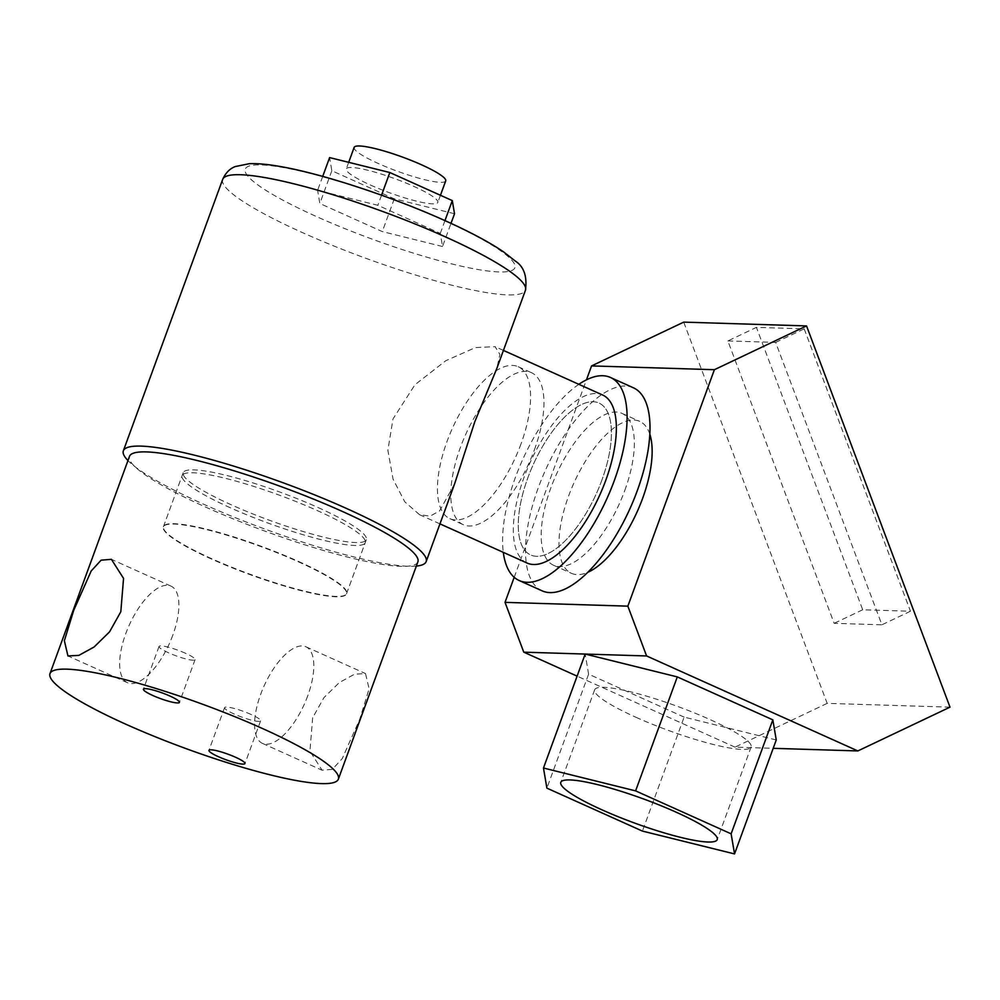 <?xml version="1.0" encoding="UTF-8"?>
<svg xmlns="http://www.w3.org/2000/svg" width="1000" height="1000" viewBox="0 0 1000 1000"><rect width="100%" height="100%" fill="white"/><g stroke="black" fill="none" stroke-linecap="round" stroke-linejoin="round"><path stroke-width="0.75" stroke-dasharray="5 3.75" d="M312.663 717.75L309.925 751.125L322.075 770.2L332.35 769.35L342.275 758.562L359.738 719.2L369.1 688.8L365.513 673.575L354.6 674.163L339.338 682.55L323.913 697.663L312.663 717.75M307.738 695.812A52.975 22.088 114.2 0 1 262.475 743.4A52.975 22.088 114.2 0 1 260.65 694.362A52.975 22.088 114.2 0 1 305.912 646.775A52.975 22.088 114.2 0 1 307.738 695.812M172.812 635.163A52.975 22.088 114.2 0 1 127.55 682.75A52.975 22.088 114.2 0 1 125.738 633.713A52.975 22.088 114.2 0 1 171 586.125A52.975 22.088 114.2 0 1 172.812 635.163M185.588 653.312A19.188 2.963 -159.9 0 0 159.037 646.45A19.188 2.963 -159.9 0 0 168.525 652.788A19.188 2.963 -159.9 0 0 195.075 659.65A19.188 2.963 -159.9 0 0 185.588 653.312M251.125 714.488A19.188 2.963 -159.9 0 0 224.575 707.638A19.188 2.963 -159.9 0 0 234.062 713.962A19.188 2.963 -159.9 0 0 260.613 720.825A19.188 2.963 -159.9 0 0 251.125 714.488M230.362 507.788A97.5 15.037 20.1 0 1 182.125 475.625A97.5 15.037 20.1 0 1 317.025 510.462A97.5 15.037 20.1 0 1 365.25 542.625A97.5 15.037 20.1 0 1 230.362 507.788M211.588 559.075A97.5 15.037 20.1 0 1 163.363 526.9A97.5 15.037 20.1 0 1 298.25 561.75A97.5 15.037 20.1 0 1 346.475 593.913A97.5 15.037 20.1 0 1 211.588 559.075M417.875 561.888A153.537 23.688 20.1 0 1 205.45 507.013A153.537 23.688 20.1 0 1 129.5 456.362M445.712 180.912A48.75 7.525 20.1 0 1 378.263 163.487A48.75 7.525 20.1 0 1 354.15 147.4M370.387 185A48.75 7.525 -159.9 0 0 437.837 202.425A48.75 7.525 -159.9 0 0 413.725 186.337A48.75 7.525 -159.9 0 0 346.275 168.912A48.75 7.525 -159.9 0 0 370.387 185M601.862 480.163A83.3 34.737 114.2 0 1 530.688 554.987A83.3 34.737 114.2 0 1 527.825 477.875A83.3 34.737 114.2 0 1 599 403.05A83.3 34.737 114.2 0 1 601.862 480.163A83.3 34.737 -65.8 0 0 599 403.05A83.3 34.737 -65.8 0 0 527.825 477.875A83.3 34.737 -65.8 0 0 530.688 554.987A83.3 34.737 -65.8 0 0 601.862 480.163M521.038 443.825A83.3 34.737 114.2 0 1 449.862 518.65A83.3 34.737 114.2 0 1 447 441.538A83.3 34.737 114.2 0 1 518.175 366.712A83.3 34.737 114.2 0 1 521.038 443.825M527.062 563.038A92.125 38.413 114.2 0 1 523.9 477.75A92.125 38.413 114.2 0 1 602.612 395M454.6 483.888L439.588 510.9L430.087 516.15L419.525 514.688L404.787 501.825L393.075 479.175L387.863 450.275L393.013 418.913L414.963 384.738L445.763 360.737L475.45 347.575L495.075 346.65L499.9 354.4L496.763 368.65M318.087 507.537A97.5 15.037 20.1 0 1 366.312 539.712A97.5 15.037 20.1 0 1 231.425 504.862A97.5 15.037 20.1 0 1 183.2 472.7A97.5 15.037 20.1 0 1 318.087 507.537M298.387 561.388A97.5 15.037 20.1 0 1 346.613 593.562A97.5 15.037 20.1 0 1 211.725 558.713A97.5 15.037 20.1 0 1 163.487 526.55A97.5 15.037 20.1 0 1 298.387 561.388M416.337 566.087A161.213 24.875 20.1 0 1 203.113 503.988A161.213 24.875 20.1 0 1 127.963 460.562M442.525 246.513L382.3 231.575L319.837 203.5L317.6 190.35L377.837 205.287L440.3 233.375L442.525 246.513L451 223.363M454.525 213.75L394.288 198.812L331.825 170.738L329.6 157.587M444.963 220.613L440.3 233.375M394.288 198.812L382.3 231.575M331.825 170.738L319.837 203.5M322.713 176.412L317.6 190.35M381.538 195.188L377.837 205.287M534.4 449.837A83.3 34.737 -65.8 0 0 531.538 372.725A83.3 34.737 -65.8 0 0 460.363 447.55A83.3 34.737 -65.8 0 0 463.225 524.663A83.3 34.737 -65.8 0 0 534.4 449.837M633.4 387.788A111.312 46.425 -65.8 0 0 538.275 487.788A111.312 46.425 -65.8 0 0 542.112 590.837M578.85 384.312A111.312 46.425 -65.8 0 0 515.375 477.488A111.312 46.425 -65.8 0 0 503.3 552.35M635.875 717.237A83.3 12.85 -159.9 0 0 751.112 747A83.3 12.85 -159.9 0 0 709.912 719.525A83.3 12.85 -159.9 0 0 594.675 689.75A83.3 12.85 -159.9 0 0 635.875 717.237M624.775 490.462A83.3 34.737 -65.8 0 0 621.9 413.35A83.3 34.737 -65.8 0 0 550.737 488.175A83.3 34.737 -65.8 0 0 553.6 565.288A83.3 34.737 -65.8 0 0 624.775 490.462M649.837 434.237A83.3 34.737 -65.8 0 0 639.725 421.362A83.3 34.737 -65.8 0 0 568.55 496.188A83.3 34.737 -65.8 0 0 571.413 573.3A83.3 34.737 -65.8 0 0 587.762 572.312M950 707.15L827.175 703.363L683.713 322.125M727.875 340.938L775.65 342.413L881.912 624.8L834.15 623.325L727.875 340.938L756.425 327.375L804.188 328.85L775.65 342.413M514.2 577.312L586.462 379.825M776.25 739.963L684.125 717.113L642.425 831.087M684.125 717.113L588.6 674.163L546.888 788.138M588.6 674.163L585.188 654.062M827.175 703.363L735.025 747.138L773.188 748.325M735.025 747.138L577.1 676.137M804.188 328.85L910.462 611.237L862.7 609.775L756.425 327.375M862.7 609.775L834.15 623.325M910.462 611.237L881.912 624.8M222.675 179.412A161.213 24.875 -159.9 0 0 302.425 232.6A161.213 24.875 -159.9 0 0 525.462 290.225M443.862 220.4A143.562 22.15 20.1 0 1 499.075 271.938A143.562 22.15 20.1 0 1 316.262 216.462A143.562 22.15 20.1 0 1 261.062 164.925A143.562 22.15 20.1 0 1 443.862 220.4M262.475 743.4L322.075 770.2M127.55 682.75L67.95 655.95M159.037 646.45L143.4 689.188M224.575 707.638L208.938 750.375M163.363 526.9L182.125 475.625M346.475 593.913L365.25 542.625M260.613 720.825L244.975 763.562M195.075 659.65L179.438 702.387M171 586.125L111.4 559.325M305.912 646.775L365.513 673.575M440.45 195.287L437.837 202.425M449.862 518.65L463.225 524.663M503.438 350.412L495.075 346.65M366.312 539.712L346.613 593.562M183.2 472.7L163.487 526.55M439.963 523.875L419.525 514.688M518.175 366.712L531.538 372.725M348.688 162.325L346.275 168.912M751.112 747L717.225 839.6M621.9 413.35L639.725 421.362M553.6 565.288L571.413 573.3M594.675 689.75L560.788 782.35"/><path stroke-width="1.5" d="M73.725 610.325L64.362 640.725L67.95 655.95L78.875 655.375L94.125 646.975L109.55 631.862L120.812 611.775L123.55 578.4L111.4 559.325L101.125 560.175L91.2 570.962L73.725 610.325M169.95 696.05A19.188 2.963 -159.9 0 0 143.4 689.188A19.188 2.963 -159.9 0 0 152.887 695.525A19.188 2.963 -159.9 0 0 179.438 702.387A19.188 2.963 -159.9 0 0 169.95 696.05M235.487 757.225A19.188 2.963 -159.9 0 0 208.938 750.375A19.188 2.963 -159.9 0 0 218.425 756.7A19.188 2.963 -159.9 0 0 244.975 763.562A19.188 2.963 -159.9 0 0 235.487 757.225M50 673.612L129.5 456.362A153.537 23.688 20.1 0 1 341.925 511.238A153.537 23.688 20.1 0 1 417.875 561.888L338.375 779.137A153.537 23.688 20.1 0 1 125.95 724.275A153.537 23.688 20.1 0 1 50 673.612A153.537 23.688 20.1 0 1 262.425 728.487A153.537 23.688 20.1 0 1 338.375 779.137M348.688 162.325L354.15 147.4A48.75 7.525 20.1 0 1 421.6 164.825A48.75 7.525 20.1 0 1 445.712 180.912L440.45 195.287M503.438 350.412L602.612 395A92.125 38.413 114.2 0 1 605.788 480.275A92.125 38.413 114.2 0 1 527.062 563.038L439.963 523.875M127.963 460.562A161.213 24.875 20.1 0 1 123.362 450.8L222.675 179.412A161.213 24.875 -159.9 0 1 445.725 237.025A161.213 24.875 -159.9 0 1 525.462 290.225L496.763 368.65L474.9 421.438L454.6 483.888L426.15 561.613A161.213 24.875 20.1 0 1 416.337 566.087M123.362 450.8A161.213 24.875 20.1 0 1 346.4 508.413A161.213 24.875 20.1 0 1 426.15 561.613M322.713 176.412L329.6 157.587L389.825 172.525L452.287 200.6L454.525 213.75L451 223.363M452.287 200.6L444.963 220.613M389.825 172.525L381.538 195.188M503.3 552.35A111.312 46.425 -65.8 0 0 519.2 580.538L542.112 590.837A111.312 46.425 -65.8 0 0 637.225 490.85A111.312 46.425 -65.8 0 0 633.4 387.788L610.487 377.488A111.312 46.425 -65.8 0 0 578.85 384.312M519.2 580.538A111.312 46.425 -65.8 0 0 614.312 480.55A111.312 46.425 -65.8 0 0 610.487 377.488M601.987 809.837A83.3 12.85 -159.9 0 0 717.225 839.6A83.3 12.85 -159.9 0 0 676.025 812.125A83.3 12.85 -159.9 0 0 560.788 782.35A83.3 12.85 -159.9 0 0 601.987 809.837M587.762 572.312A83.3 34.737 -65.8 0 0 642.588 498.475A83.3 34.737 -65.8 0 0 649.837 434.237M586.462 379.825L591.562 365.913L683.713 322.125L806.538 325.925L950 707.15L857.85 750.938L646.6 655.962L627.85 606.15L714.388 369.7L806.538 325.925M591.562 365.913L714.388 369.7M577.1 676.137L523.775 652.163L505.025 602.362L514.2 577.312M505.025 602.362L627.85 606.15M731.125 833.825L734.538 853.925L642.425 831.087L546.888 788.138L543.475 768.025L635.6 790.875L731.125 833.825L772.837 719.85L776.25 739.963L734.538 853.925M523.775 652.163L585.188 654.062L543.475 768.025M646.6 655.962L585.188 654.062L677.3 676.9L635.6 790.875M677.3 676.9L772.837 719.85M773.188 748.325L857.85 750.938M525.462 290.225C527.275 276.238 523.875 266.512 515.262 261.025L503.512 251.825C489.325 242.188 469.862 231.8 445.112 220.688C391.763 196.55 320.9 173.263 278.75 166.262C267.262 164.25 257.45 163.388 249.312 163.7L235.263 166.562C229.862 168.55 225.662 172.825 222.675 179.412"/></g></svg>
